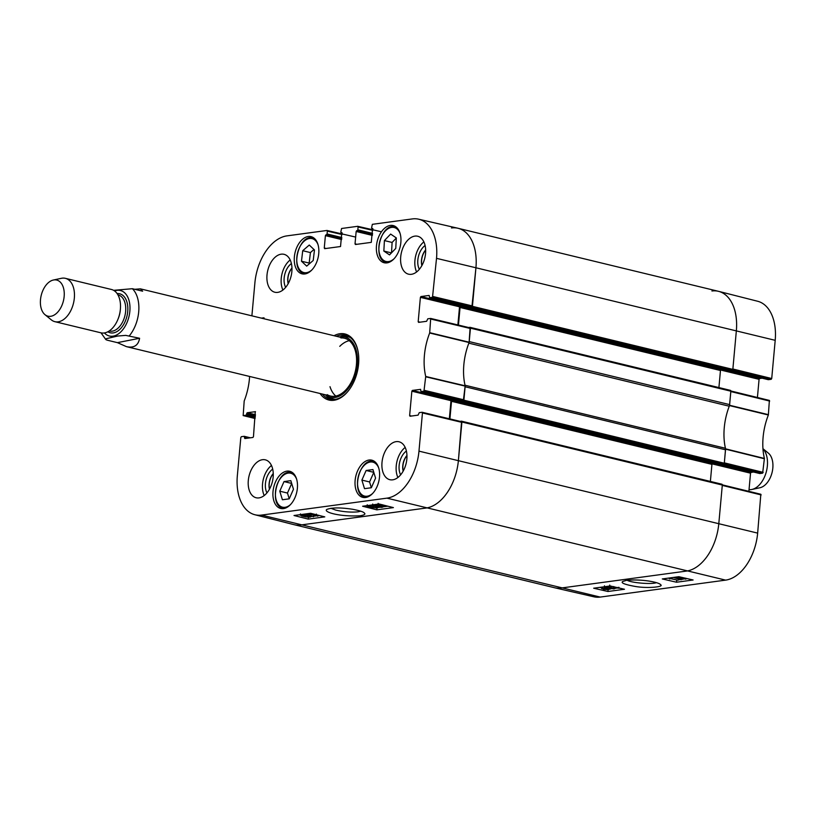<?xml version="1.0" encoding="UTF-8"?>
<svg xmlns="http://www.w3.org/2000/svg" width="816" height="816" viewBox="0 0 816 816"><rect width="100%" height="100%" fill="white"/><g stroke="black" fill="none" stroke-linecap="round" stroke-linejoin="round"><path stroke-width="1.22" d="M460.081 421.352L461.387 421.178A0.928 0.571 103.6 0 1 461.897 422.005L458.388 460.571A44.594 27.458 103.6 0 1 426.023 508.052L300.614 525.004A44.594 27.458 103.6 0 1 294.097 524.688L554.513 587.724A44.594 27.458 -76.4 0 0 561.031 588.04L686.44 571.088A44.594 27.458 -76.4 0 0 718.804 523.607L722.313 485.051A0.928 0.571 -76.4 0 0 721.803 484.214L461.652 421.24M710.379 481.42L711.929 464.355A0.928 0.571 103.6 0 1 712.603 463.366L714.551 463.1M455.481 399.881L452.186 400.33A0.928 0.571 -76.4 0 0 451.513 401.319L449.912 418.924M720.63 464.559L723.629 464.212A0.928 0.571 -76.4 0 0 724.302 463.223L725.526 449.789L465.11 386.753L463.886 400.187A0.928 0.571 103.6 0 1 463.213 401.176L460.295 401.554L460.071 400.993M725.526 449.789A3.713 2.285 -76.4 0 0 725.434 448.27A50.164 30.886 103.6 0 1 729.259 406.215A3.713 2.285 -76.4 0 0 729.637 404.624L730.85 391.201A0.928 0.571 -76.4 0 0 730.351 390.364L470.189 327.389M468.945 342.914A3.713 2.285 103.6 0 1 468.853 343.169A50.164 30.886 -76.4 0 0 465.018 385.234A3.713 2.285 103.6 0 1 465.069 385.468M468.619 327.512L469.934 327.328A0.928 0.571 103.6 0 1 470.444 328.154L469.22 341.588L729.637 404.624M718.916 387.569L720.467 370.505A0.928 0.571 103.6 0 1 721.14 369.515L723.098 369.25M464.029 306.031L460.724 306.479A0.928 0.571 -76.4 0 0 460.051 307.469L458.449 325.074M451.513 227.96A44.594 27.458 103.6 0 1 458.031 228.276A44.594 27.458 103.6 0 1 475.932 267.77L472.423 306.337A0.928 0.571 103.6 0 1 471.75 307.326L468.833 307.703L468.843 307.173L429.604 297.697L429.185 295.514M729.167 370.709L732.166 370.362A0.928 0.571 -76.4 0 0 732.839 369.373L736.348 330.817A44.594 27.458 -76.4 0 0 718.447 291.312L458.031 228.276M749.037 489.631A22.297 13.729 -76.4 0 0 751.189 489.59A22.297 13.729 -76.4 0 0 751.934 489.457L759.961 487.744A18.584 11.434 -76.4 0 0 772.109 472.352A18.584 11.434 -76.4 0 0 768.346 453.115L762.96 448.698M751.934 489.457A22.297 13.729 -76.4 0 0 766.265 471.954A22.297 13.729 -76.4 0 0 762.97 448.81M139.597 338.263C138.353 345.443 133.957 348.238 126.429 346.637L117.422 342.649L107.171 340.17L105.876 339.629L106.284 338.681L117.739 336.029L125.715 335.386L139.597 338.263L117.422 342.649M134.793 289.292L140.413 288.854L142.627 291.19L132.376 288.711L113.597 290.333M53.489 280.01A18.584 11.434 103.6 0 1 63.413 300.91A18.584 11.434 103.6 0 1 44.972 314.66A18.584 11.434 103.6 0 1 41.208 295.423A18.584 11.434 103.6 0 1 53.356 280.031A18.584 11.434 103.6 0 1 53.489 280.01M53.356 280.031L61.384 278.307A22.297 13.729 103.6 0 1 61.537 278.276A22.297 13.729 103.6 0 1 65.392 278.338A22.297 13.729 103.6 0 1 73.481 303.236A22.297 13.729 103.6 0 1 54.896 321.677A22.297 13.729 103.6 0 1 51.316 319.862L44.972 314.66M65.392 278.338L111.425 289.476A22.297 13.729 103.6 0 1 119.524 314.374A22.297 13.729 103.6 0 1 100.929 332.816L54.896 321.677M775.2 340.323A44.146 27.183 -76.4 0 0 757.656 301.257L718.631 291.353A44.594 27.458 103.6 0 1 736.348 330.817L732.87 369.005L771.722 378.522L775.2 340.323L475.932 267.77A44.594 27.458 -76.4 0 0 457.847 228.225L418.618 219.188A44.146 27.183 103.6 0 1 436.519 258.346L432.5 297.33L471.923 306.765L475.932 267.77L436.519 258.346M732.697 369.893L771.181 379.307L771.722 378.522M771.181 379.307L768.397 379.685L730.687 370.566M762.144 378.196L759.614 378.542L721.915 369.413M720.599 370.015L759.074 379.328L759.614 378.542M759.074 379.328L757.421 397.484M724.159 463.733L762.644 473.158L764.398 458.459A50.612 31.161 103.6 0 1 768.356 414.997L769.376 400.411L730.861 391.007M762.644 473.158L759.849 473.535L722.15 464.406M753.607 472.046L751.077 472.393L713.368 463.264M712.062 463.865L750.536 473.178L751.077 472.393M750.536 473.178L748.884 491.334M761.134 494.924L722.282 485.408L718.804 523.607A44.594 27.458 103.6 0 1 686.44 571.088L561.031 588.04A44.594 27.458 103.6 0 1 554.686 587.775L593.926 596.812A44.146 27.183 -76.4 0 0 600.199 597.077L725.608 580.125A44.146 27.183 -76.4 0 0 757.656 533.113L760.828 494.261L722.323 484.857L760.838 494.261M656.35 582.675C651.545 584.552 631.339 582.869 627.076 580.227M725.485 448.514A50.164 30.886 -76.4 0 0 725.557 448.841L724.333 462.856L763.184 472.372M769.672 401.074L730.82 391.558L729.494 405.593A50.164 30.886 -76.4 0 0 729.361 405.95M711.929 290.996A44.594 27.458 103.6 0 1 718.631 291.353M615.325 587.183L615.264 587.826L618.344 588.02L618.018 587.408M615.448 587.173L613.642 587.102L613.816 586.561M611.949 586.367L610.521 587.01L611.041 586.163M611.327 586.408L611.582 586.939L611.633 586.378M610.521 587.01L610.46 586.021M618.926 587.285L619.201 588.224L615.264 587.826M614.591 587.296L614.53 587.969M677.627 580.196L670.946 578.646L669.446 578.942L669.355 578.167L677.627 580.196M678.565 579.217L678.494 580.074M673.69 577.544L681.166 579.768L673.7 577.402M681.238 578.881L681.166 579.768M678.28 577.289L680.779 577.922L678.096 577.31M681.962 578.085L681.901 578.707L681.605 578.126L684.818 578.33L685.103 578.921L681.605 578.126M685.96 579.115L685.705 578.207L685.96 579.115L677.382 577.891L677.219 577.106L684.41 577.983M677.382 577.891L677.229 576.922M681.513 577.31L682.166 577.881M605.38 588.479L607.736 589.519L606.217 589.55L605.38 588.479M607.012 589.57L607.084 588.775L607.736 589.519L607.787 588.958M606.298 588.611L606.217 589.55M604.717 588.428L605.554 589.499L603.157 588.458L604.717 588.428M604.768 588.499L604.697 589.376M603.891 588.407L603.82 589.203L603.157 588.458M604.391 588.01L607.706 588.683L608.41 589.662L603.187 589.295L602.504 588.305L604.574 588.254L604.442 587.418M609.368 587.877L609.246 589.336L608.41 589.662M601.79 587.112L601.637 588.632L602.504 588.305L602.616 587M609.532 587.816L609.481 588.469L609.042 587.857L612.326 588.112L612.969 588.744L609.042 587.857M612.326 588.112L613.01 588.295M605.574 587.285L607.706 588.112L613.163 587.969L613.856 588.948L604.401 587.387L609.358 587.143L605.564 587.316M607.706 588.112L608.328 587.234M609.358 587.143L609.654 586.092M614.785 587.173L614.662 588.632L613.856 588.948M604.401 587.387L605.237 586.653M668.386 578.116L669.497 578.371M670.956 578.707L676.872 580.023M678.524 579.799L679.779 579.625M681.197 579.431L683.257 579.156M599.77 587.387L601.708 587.836M609.256 589.152L610.858 588.938M614.683 588.428L616.202 588.214M676.535 582.226L662.296 578.942L678.861 576.698L693.1 579.992L676.535 582.226L676.719 580.043M607.92 591.498L593.671 588.214L610.235 585.97L624.485 589.264L607.92 591.498L608.073 589.703M626.759 580.268L622.741 581.471C620.599 582.869 624.607 584.501 634.756 586.357C647.71 588.744 664.744 586.806 660.532 584.664C659.705 582.695 644.059 578.901 626.759 580.268M366.129 470.485L372.943 469.567L375.574 478.135L371.331 487.744L364.517 488.672L361.886 480.094L366.129 470.485L373.799 472.342M369.016 460.04A19.135 11.781 103.6 0 1 371.81 460.173A19.135 11.781 103.6 0 1 378.757 481.542A19.135 11.781 103.6 0 1 362.804 497.372A19.135 11.781 103.6 0 1 355.409 478.207A19.135 11.781 103.6 0 1 369.016 460.04M384.407 240.577L390.64 234.08L396.321 237.935L395.76 248.411L389.528 254.898L383.846 251.053L384.407 240.577L392.098 242.444L391.537 252.807M286.906 471.138A19.135 11.781 103.6 0 1 289.7 471.271A19.135 11.781 103.6 0 1 296.647 492.64A19.135 11.781 103.6 0 1 280.694 508.47A19.135 11.781 103.6 0 1 273.299 489.304A19.135 11.781 103.6 0 1 286.906 471.138M390.364 225.42A19.135 11.781 103.6 0 1 393.159 225.553A19.135 11.781 103.6 0 1 400.115 246.922A19.135 11.781 103.6 0 1 384.163 262.752A19.135 11.781 103.6 0 1 376.757 243.586A19.135 11.781 103.6 0 1 390.364 225.42M420.087 322.177L418.18 321.718L418.588 322.381L426.625 321.29L427.788 318.801L430.695 318.434L429.675 333.01A50.612 31.161 -76.4 0 0 425.717 376.472L423.963 391.18L463.376 400.615L465.151 385.805A50.164 30.886 103.6 0 1 469.088 342.547L470.108 327.869L430.787 318.475M418.18 321.718L420.393 297.35L459.53 306.816L460.071 306.031L420.934 296.555L420.393 297.35M420.934 296.555L428.981 295.463M429.716 297.707L432.5 297.33M372.932 228.857L371.555 227.96L372.351 224.329L412.345 218.923A44.146 27.183 103.6 0 1 418.618 219.188M371.963 228.623L372.759 228.592M356.939 244.3L355.031 243.841L355.439 244.504L371.29 242.362L372.555 228.541M355.031 243.841L356.164 231.479L372.392 235.406M372.473 234.498L356.694 230.683L356.164 231.479M356.694 230.683L372.494 234.284M372.575 233.386L357.826 229.816L357.286 230.602M357.826 229.816L358.091 226.97L372.851 230.377M341.088 232.774L342.179 233.039L340.792 232.111L341.588 228.49L357.683 226.307L358.091 226.97M341.2 232.774L341.996 232.744M326.176 248.462L324.268 248.003L324.676 248.666L340.537 246.524L341.792 232.693M324.268 248.003L325.4 235.63L341.639 239.557M341.72 238.66L325.941 234.845L325.4 235.63M325.941 234.845L341.741 238.445M341.822 237.538L327.073 233.968L326.533 234.763M327.073 233.968L327.328 231.132L342.088 234.539M251.889 315.833L254.888 282.887A44.146 27.183 103.6 0 1 286.926 235.875L326.92 230.469L327.328 231.132M261.334 318.118L264.027 317.832M264.19 318.811L263.813 317.781M243.168 415.589L255.112 418.516L243.168 415.589L244.188 401.003A50.612 31.161 -76.4 0 0 249.604 376.451M243.28 415.589L246.065 415.211L255.214 417.425M255.296 416.527L246.605 414.426L246.065 415.211M246.605 414.426L246.687 413.508L255.377 415.619M255.459 414.712L247.228 412.723L246.687 413.508M247.228 412.723L255.479 411.682M246.381 438.345L244.474 437.886L244.882 438.549L252.929 437.458L253.46 436.672L255.275 411.631M244.474 437.886L244.555 436.978L248.839 438.008M411.539 416.027L409.632 415.568L410.04 416.231L418.088 415.14L419.251 412.651L422.147 412.274L422.453 412.937L418.975 451.136A44.146 27.183 103.6 0 1 386.927 498.148L261.518 515.09A44.146 27.183 103.6 0 1 254.888 514.743A44.146 27.183 103.6 0 1 237.344 475.677L240.822 437.478L241.352 436.693L244.147 436.315L244.555 436.978M409.632 415.568L411.856 391.19L450.993 400.666L451.523 399.881L412.396 390.405L411.856 391.19M412.396 390.405L420.648 389.365M463.376 400.615L460.306 401.023L421.066 391.547L420.444 389.314M421.168 391.558L423.963 391.18M320.066 393.506A33.997 20.93 -76.4 0 0 333.897 400.289A33.997 20.93 -76.4 0 0 347.83 391.486A33.997 20.93 -76.4 0 0 357.816 350.227A33.997 20.93 -76.4 0 0 334.05 335.723M396.158 441.64A19.513 12.016 103.6 0 1 399.014 441.772A19.513 12.016 103.6 0 1 406.103 463.559A19.513 12.016 103.6 0 1 389.834 479.696A19.513 12.016 103.6 0 1 382.296 460.163A19.513 12.016 103.6 0 1 396.158 441.64M414.865 236.12A19.513 12.016 103.6 0 1 417.721 236.252A19.513 12.016 103.6 0 1 424.799 258.04A19.513 12.016 103.6 0 1 408.541 274.176A19.513 12.016 103.6 0 1 400.993 254.633A19.513 12.016 103.6 0 1 414.865 236.12M281.173 254.184A19.513 12.016 103.6 0 1 284.029 254.317A19.513 12.016 103.6 0 1 291.108 276.104A19.513 12.016 103.6 0 1 274.849 292.24A19.513 12.016 103.6 0 1 267.301 272.697A19.513 12.016 103.6 0 1 281.173 254.184M262.466 459.704A19.513 12.016 103.6 0 1 265.322 459.836A19.513 12.016 103.6 0 1 272.401 481.624A19.513 12.016 103.6 0 1 256.142 497.76A19.513 12.016 103.6 0 1 248.594 478.227A19.513 12.016 103.6 0 1 262.466 459.704M308.254 236.507A19.135 11.781 103.6 0 1 311.059 236.64A19.135 11.781 103.6 0 1 318.005 258.019A19.135 11.781 103.6 0 1 302.053 273.839A19.135 11.781 103.6 0 1 294.647 254.674A19.135 11.781 103.6 0 1 308.254 236.507M360.682 511.193L358.02 511.836C351.135 512.479 343.699 511.897 335.713 510.092L330.868 508.276M269.555 489.049A12.352 7.599 103.6 0 1 273.268 473.719M421.954 265.465A12.352 7.599 103.6 0 1 425.666 250.135M403.247 470.985A12.352 7.599 103.6 0 1 406.96 455.654M288.262 283.529A12.352 7.599 103.6 0 1 291.965 268.199M373.81 472.362L369.577 481.95L371.341 487.723M361.886 480.094L369.577 481.95M396.311 238.048L392.098 242.444M383.846 251.053L391.456 252.889M284.019 481.583L290.843 480.655L293.464 489.233L289.221 498.841L282.407 499.759L279.776 491.191L284.019 481.583L291.689 483.439M291.7 483.46L287.467 493.048L289.231 498.821M279.776 491.191L287.467 493.048M309.264 245.045L314.466 249.961L313.222 260.467L306.694 266.128L301.481 261.222L302.726 250.706L309.264 245.045M313.966 249.482L310.417 252.572L309.162 263.078L309.662 263.548M302.726 250.706L310.417 252.572M301.481 261.222L309.162 263.078M347.065 335.733A32.885 20.247 -76.4 0 0 340.017 336.814M325.87 395.27A32.885 20.247 -76.4 0 0 331.633 399.452M325.217 394.76A31.039 19.115 -76.4 0 0 326.767 395.872A31.039 19.115 -76.4 0 0 356.123 371.657A31.039 19.115 -76.4 0 0 341.098 336.692A31.039 19.115 -76.4 0 0 339.201 336.967M327.175 394.648A29.733 18.299 -76.4 0 0 355.286 371.453A29.733 18.299 -76.4 0 0 340.894 337.967M330.001 386.682A29.733 18.299 -76.4 0 0 335.855 396.066M349.268 340.67A29.733 18.299 -76.4 0 0 339.762 346.341M454.053 399.534L451.523 399.881M450.993 400.666L449.341 418.781M254.888 514.743L293.913 524.647A44.594 27.458 -76.4 0 0 300.614 525.004L426.023 508.052A44.594 27.458 -76.4 0 0 458.388 460.571L461.57 421.709L422.249 412.325M471.923 306.765L468.843 307.173M462.601 305.684L460.071 306.031M459.53 306.816L457.878 324.941M371.953 506.338L368.893 506.104L369.209 506.746L375.89 507.868L375.635 507.307L376.696 507.236L376.768 508.082L368.302 506.879L368.026 505.879L371.953 506.338M368.893 506.104L369.209 506.746L369.281 506.063M372.861 505.777L372.749 506.869M373.677 506.093L373.575 507.113M373.422 507.134L373.402 507.685L373.453 507.124M373.544 506.236L376.033 506.42M375.941 507.409L375.717 506.512M376.757 506.624L376.768 508.082M372.484 507.807L371.729 507.236M367.231 504.798L367.088 506.246L368.067 505.502M309.601 513.917L316.271 515.61L317.771 515.314L317.852 516.13L308.734 514.039L309.652 513.397M316.271 515.61L316.771 514.845M317.791 515.1L317.852 516.13L317.954 515.141M308.785 513.509L308.734 514.039M313.528 516.763L306.061 514.345L313.528 516.763L313.507 515.243M308.978 516.497L306.612 516.793L309.162 516.548M305.317 515.457L305.612 516.079L302.399 515.834L302.124 515.212L305.317 515.457L305.612 516.079L305.663 515.549M302.471 515.171L302.399 515.834L302.124 515.212M309.886 515.763L309.998 517.191L305.714 516.905L301.522 515.957L301.277 514.988L306.224 515.335L309.835 516.365L309.998 517.191M305.714 516.905L305.051 516.334M301.522 515.957L301.318 514.519M307.479 514.406L307.03 516.069M381.837 505.726L379.491 504.604L381.011 504.584L381.837 505.726M378.899 504.839L379.491 504.604M382.602 504.859L382.51 505.787L381.674 504.645L382.531 504.778M384.53 505.349L382.51 505.787M382.857 505.981L379.522 505.492L378.828 504.441L380.878 504.4M378.134 503.329L377.992 504.778L378.869 504.043M385.57 505.614L382.826 506.226M377.747 505.696L378.185 506.359L374.901 506.063L374.258 505.369L377.747 505.696L378.185 506.359L378.236 505.838M374.972 505.339L374.901 506.063L374.258 505.369M378.634 506.971L381.643 506.981L379.511 506.093L374.065 506.195L373.381 505.155L379.981 505.869L382.806 506.889L382 507.379L377.859 507.113L378.665 506.644M379.96 506.216L379.868 507.154M379.511 506.093L378.93 506.614M372.708 504.033L372.565 505.481L373.412 504.778M382.898 505.981L382 507.379M299.747 514.733L300.359 514.886M310.876 516.599L311.804 516.477M313.579 516.232L316.078 515.896M317.903 515.651L319.25 515.467M377.614 507.583L379.328 507.348M382.898 506.869L387.865 506.195M310.57 513.274L324.778 516.875L308.213 519.109L294.005 515.508L310.57 513.274M308.213 519.109L308.397 517.262M379.185 503.992L393.404 507.603L376.839 509.837L362.62 506.236L379.185 503.992M376.839 509.837L377.012 508.042M360.295 515.763C364.324 515.029 365.701 514.151 364.426 513.142C363.661 511.897 359.632 510.602 352.349 509.225C340.241 507.43 331.694 507.521 326.716 509.48C323.289 512.081 339.701 516.956 360.295 515.763M272.707 469.108A14.953 9.2 -76.4 0 0 266.944 492.895M269.464 489.223A12.352 7.599 103.6 0 1 273.258 473.535M271.483 465.487A19.513 12.016 -76.4 0 0 264.211 495.557M406.399 451.044A14.953 9.2 -76.4 0 0 400.636 474.83M403.155 471.148A12.352 7.599 103.6 0 1 406.949 455.461M405.175 447.423A19.513 12.016 -76.4 0 0 397.902 477.493M425.095 245.524A14.953 9.2 -76.4 0 0 419.342 269.311M421.862 265.628A12.352 7.599 103.6 0 1 425.656 249.941M423.881 241.903A19.513 12.016 -76.4 0 0 416.609 271.973M291.404 263.588A14.953 9.2 -76.4 0 0 285.651 287.375M288.17 283.693A12.352 7.599 103.6 0 1 291.965 268.005M290.19 259.967A19.513 12.016 -76.4 0 0 282.907 290.037M348.085 391.18A32.885 20.247 103.6 0 1 334.856 399.412A32.885 20.247 103.6 0 1 330.041 399.177A32.885 20.247 103.6 0 1 322.371 394.067M336.365 336.284A32.885 20.247 103.6 0 1 345.525 335.254A32.885 20.247 103.6 0 1 357.898 350.615M418.975 451.136L757.656 533.113M386.927 498.148L725.608 580.125M461.897 422.005L722.313 485.051M451.513 401.319L711.929 464.355M452.186 400.33L712.603 463.366M460.377 401.554L720.783 464.59M463.213 401.176L723.629 464.212M463.886 400.187L724.302 463.223M465.018 385.234L725.434 448.27M468.853 343.169L729.259 406.215M470.444 328.154L730.85 391.201M460.051 307.469L720.467 370.505M460.724 306.479L721.14 369.515M468.914 307.703L729.331 370.75M471.75 307.326L732.166 370.362M472.423 306.337L732.839 369.373M261.518 515.09L600.199 597.077M132.376 288.711A29.733 18.299 103.6 0 1 129.356 335.784M114.597 290.975A23.409 14.413 103.6 0 1 116.402 290.455A23.409 14.413 103.6 0 1 128.591 318.026A23.409 14.413 103.6 0 1 104.438 332.938M120.38 309.223A18.584 11.434 103.6 0 1 117.922 319.362M117.922 294.872L118.167 294.933A18.584 11.434 103.6 0 1 124.919 315.69A18.584 11.434 103.6 0 1 109.426 331.051L109.181 330.99M117.106 293.587A20.063 12.352 103.6 0 1 126.949 316.18A20.063 12.352 103.6 0 1 107.865 331.775M613.265 586.673L613.163 587.969M725.577 449.157L764.419 458.765M764.398 458.459L725.557 448.841M729.494 405.593L768.356 414.997M768.437 414.671L729.575 405.266M372.667 493.425A17.462 10.751 103.6 0 1 358.357 489.09A17.462 10.751 103.6 0 1 364.069 465.508A17.462 10.751 103.6 0 1 378.777 468.19M394.016 258.805A17.462 10.751 103.6 0 1 379.715 254.459A17.462 10.751 103.6 0 1 385.417 230.887A17.462 10.751 103.6 0 1 400.126 233.56M396.974 227.786A18.207 11.21 -76.4 0 0 394.934 226.93C380.766 222.34 371.668 259.937 386.366 262.324A18.207 11.21 -76.4 0 0 388.569 262.507M375.625 462.407A18.207 11.21 -76.4 0 0 373.585 461.56C359.417 456.96 350.319 494.557 365.017 496.954A18.207 11.21 -76.4 0 0 367.22 497.128M290.557 504.523A17.462 10.751 103.6 0 1 276.247 500.177A17.462 10.751 103.6 0 1 281.959 476.605A17.462 10.751 103.6 0 1 296.667 479.278M293.515 473.504A18.207 11.21 -76.4 0 0 291.475 472.648C277.307 468.058 268.209 505.655 282.907 508.042A18.207 11.21 -76.4 0 0 285.11 508.225M311.906 269.902A17.462 10.751 103.6 0 1 311.702 270.086A17.462 10.751 103.6 0 1 297.544 265.373A17.462 10.751 103.6 0 1 303.379 241.913A17.462 10.751 103.6 0 1 318.016 244.657M314.864 238.884A18.207 11.21 -76.4 0 0 312.824 238.027C298.656 233.437 289.558 271.034 304.256 273.421A18.207 11.21 -76.4 0 0 306.459 273.595M326.39 395.627A32.722 20.145 -76.4 0 0 332.275 399.514M347.657 335.978A32.722 20.145 -76.4 0 0 340.649 336.733M326.767 395.872L329.368 397.463A31.987 19.696 -76.4 0 0 335.529 399.299M350.452 337.651A31.987 19.696 -76.4 0 0 344.128 336.467L341.098 336.692M372.331 506.257L372.259 506.981M306.316 514.437L306.224 515.335M380.225 504.553L380.144 505.4M384.112 505.247L384.061 505.767M381.245 506.634L381.194 507.154M465.151 385.805L425.717 376.472M425.738 376.788L465.171 386.121M429.675 333.01L469.088 342.547M469.159 342.22L429.757 332.693M463.916 399.82L424.504 390.385M422.453 412.937L461.866 422.372M430.991 319.087L470.404 328.522M472.464 305.969L433.041 296.534M372.902 229.826L357.887 226.358M342.139 233.978L327.124 230.51M250.339 437.815L244.351 436.366M461.53 421.189L721.946 484.225M460.295 401.554L720.701 464.59M470.067 327.338L730.483 390.374M468.833 307.703L729.249 370.739M126.429 346.637L330.5 396.035M140.413 288.854L344.495 338.252M105.876 339.629L101.031 332.846M609.613 586.52L609.736 585.062M607.543 587.908L607.665 586.449M604.34 587.245L604.462 585.786M730.636 370.566L768.284 379.685M769.376 400.411L730.861 390.986M722.089 464.416L759.747 473.535M386.366 262.324L387.906 262.701M394.934 226.93L396.474 227.307M365.017 496.954L366.547 497.321M373.585 461.56L375.115 461.927M282.907 508.042L284.437 508.419M291.475 472.648L293.005 473.025M304.256 273.421L305.796 273.799M312.824 238.027L314.364 238.405M377.594 507.766L377.737 506.308M316.261 515.528L316.404 514.08M310.845 516.875L310.988 515.426M300.319 515.345L300.461 513.896M382.877 507.042L383.02 505.583M460.193 401.023L421.066 391.547M461.57 421.709L422.147 412.274M470.108 327.869L430.695 318.434M468.741 307.173L429.604 297.697M372.932 228.878L371.851 228.613M357.785 226.318L381.449 231.775M327.022 230.469L355.654 237.079M250.4 437.804L244.259 436.315"/></g></svg>
